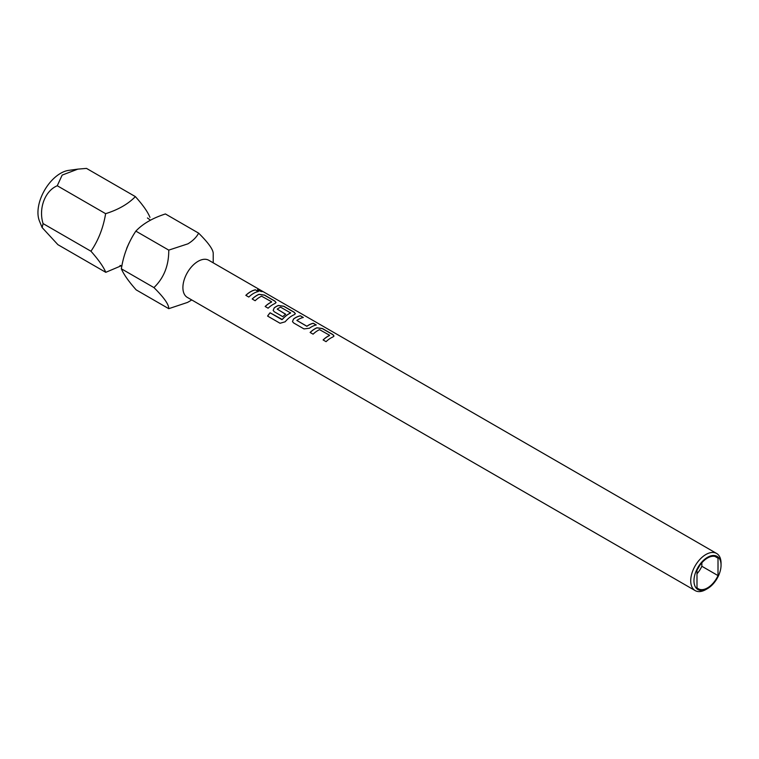 <?xml version="1.0" encoding="UTF-8"?>
<svg xmlns="http://www.w3.org/2000/svg" width="759" height="759" viewBox="0 0 759 759"><rect width="100%" height="100%" fill="white"/><g stroke="black" fill="none" stroke-linecap="round" stroke-linejoin="round"><path stroke-width="1.14" d="M262.32 291.598L261.447 290.972C258.088 289.321 257.054 289.188 258.326 290.583M258.354 290.479C261.846 291.826 262.889 291.959 261.494 290.877C258.136 289.217 257.092 289.084 258.354 290.479L257.548 289.615M262.377 291.56L261.494 290.877M121.393 265.707L105.776 272.32C103.518 266.874 98.575 259.844 90.957 251.229C98.395 240.318 103.281 227.804 105.624 213.677C118.262 209.712 128.176 204.029 135.368 196.609C142.958 205.044 147.815 211.96 149.959 217.368M168.754 308.676L136.174 289.872C128.632 281.38 123.689 274.35 121.345 268.781L153.935 287.595C164.01 297.547 168.944 304.577 168.754 308.676L187.549 302.414L191.78 299.966M705.889 589.534L707.502 588.604A19.155 11.062 -60 0 1 693.963 580.777A19.155 11.062 -60 0 1 707.502 557.324A19.155 11.062 -60 0 1 721.05 565.142A19.155 11.062 -60 0 1 707.502 588.604L705.889 589.534A21.442 12.381 -60 0 1 695.168 590.597A21.442 12.381 -60 0 1 690.728 580.777A21.442 12.381 -60 0 1 705.889 554.516A21.442 12.381 -60 0 1 716.61 553.453A21.442 12.381 -60 0 1 721.05 563.273L721.05 565.142M716.61 553.453L208.782 260.271A21.442 12.381 120 0 0 198.061 261.333A21.442 12.381 120 0 0 182.9 287.595A21.442 12.381 120 0 0 187.34 297.405L695.168 590.597M213.222 262.832L213.222 253.895C213.497 249.977 208.64 243.06 198.63 233.146C196.534 237.178 192.976 240.736 187.957 243.819L168.754 250.119C168.868 265.46 163.925 277.946 153.935 287.595M699.4 565.986A14.298 8.254 -60 0 1 697.417 569.43M77.883 169.124L68.671 170.377A32.02 18.491 120 0 0 37.95 212.539A32.02 18.491 120 0 0 39.44 221.011L42.124 227.567L43.073 223.592C38.405 208.81 44.743 190.964 57.267 185.756L62.153 175.092L77.883 169.124L86.507 168.403L135.368 196.609M329.548 335.231L319.548 329.653A21.442 12.381 120 0 0 313.097 334.169L310.118 332.451A21.442 12.381 120 0 1 316.968 327.765L322.442 328.533L332.84 334.539L334.007 336.009L332.916 336.977A21.442 12.381 120 0 0 326.066 341.664L323.097 339.947A21.442 12.381 120 0 1 329.548 335.431L329.539 335.525A21.328 12.315 120 0 0 323.163 339.985M293.581 322.907L303.979 328.913L309.454 328.22A21.442 12.381 120 0 1 316.294 324.985L313.325 323.268A21.442 12.381 120 0 0 306.873 326.228L296.864 320.45A21.442 12.381 120 0 1 303.325 317.49L300.346 315.782A21.442 12.381 120 0 0 293.505 319.017L292.481 321.579L293.581 322.907M316.142 325.013L313.296 323.372A21.328 12.315 120 0 0 306.883 326.313L296.864 320.45M267.585 316.067L280.071 323.277L285.166 321.788A21.442 12.381 120 0 1 294.283 314.672L295.374 313.704L294.207 312.234L283.809 306.228L278.335 305.46A21.442 12.381 120 0 0 274.189 307.86L273.164 310.431L274.265 311.75L282.784 316.674A21.442 12.381 120 0 1 285.678 314.235L277.225 309.112A21.442 12.381 120 0 1 280.583 307.158L290.593 312.936A21.442 12.381 120 0 0 282.215 319.473L270.081 312.774A21.442 12.381 120 0 0 267.585 316.067M290.593 312.736L290.583 313.04A21.328 12.315 120 0 0 282.253 319.539L282.215 319.473M285.612 314.283L277.225 309.112M271.599 301.769L261.599 296.2A21.442 12.381 120 0 0 255.147 300.716L252.178 298.999A21.442 12.381 120 0 1 259.018 294.312L264.493 295.071L274.891 301.076L276.058 302.547L274.967 303.515A21.442 12.381 120 0 0 268.126 308.201L265.147 306.494A21.442 12.381 120 0 1 271.599 301.978L271.589 302.073A21.328 12.315 120 0 0 265.214 306.522M258.345 291.532A21.442 12.381 120 0 0 248.81 297.054L245.831 295.336A21.442 12.381 120 0 1 255.375 289.815L258.345 291.532M718.014 558.178A18.301 10.56 120 0 0 716.657 557.115A18.301 10.56 120 0 0 696.99 570.322L696.99 587.741A18.301 10.56 120 0 0 698.356 588.804A18.301 10.56 120 0 0 718.014 575.597L718.014 558.178L715.044 556.47M121.345 268.781C123.546 254.844 128.385 242.292 135.852 231.125L168.754 250.119M135.852 231.125C142.72 223.829 152.568 218.108 165.405 213.953L198.63 233.146M718.014 575.597L701.847 566.261L701.847 562.798M696.99 573.795A18.301 10.56 120 0 0 701.847 566.261M105.624 213.677L57.267 185.756M90.957 251.229L43.073 223.592M105.776 272.32L57.902 244.673L42.124 227.567M258.193 291.56L255.375 289.815M255.347 289.919A21.328 12.315 120 0 0 245.897 295.374M276.048 302.604L274.862 301.181L264.464 295.175L259.009 294.407A21.328 12.315 120 0 0 252.235 299.037M295.365 313.752L294.179 312.338L283.781 306.332L278.325 305.564A21.328 12.315 120 0 0 274.198 307.945L273.174 310.44M281.883 319.634L270.081 312.774M270.119 312.841A21.328 12.315 120 0 0 267.642 316.105M303.173 317.528L300.346 315.782M300.327 315.877A21.328 12.315 120 0 0 293.515 319.103L292.49 321.598M333.998 336.057L332.812 334.643L322.414 328.638L316.958 327.869A21.328 12.315 120 0 0 310.184 332.489M121.971 265.954L120.045 265.432M126.677 248.373L129.096 242.975M150.358 220.119L147.436 217.975"/></g></svg>
